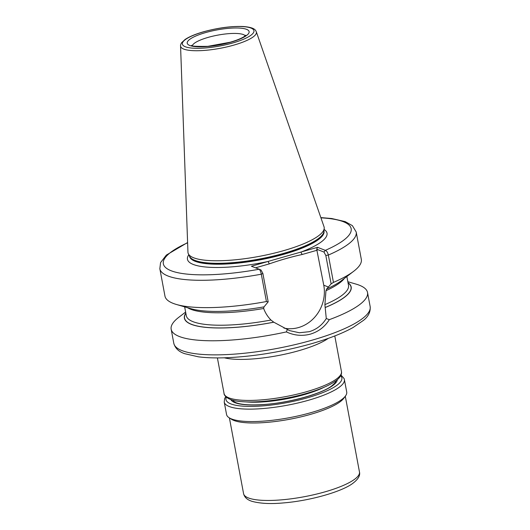 <?xml version="1.0" encoding="UTF-8"?>
<svg xmlns="http://www.w3.org/2000/svg" width="530" height="530" viewBox="0 0 530 530"><rect width="100%" height="100%" fill="white"/><g stroke="black" fill="none" stroke-linecap="round" stroke-linejoin="round"><path stroke-width="0.79" d="M263.96 306.837L263.668 308.493C265.258 312.832 267.69 316.675 270.956 320.034L273.752 322.174L289.446 330.587L299.344 332.76L309.222 331.694C316.476 329.494 322.16 325.115 326.281 318.543L324.897 304.631L325.963 290.705L326.699 288.916L331.131 283.875L325.817 255.46L323.962 252.041L316.702 249.226L323.764 285.213A34.96 31.634 -68.8 0 1 298.529 327.553A34.96 31.634 -68.8 0 1 283.901 328.077M268.187 301.848L266.424 301.543L261.303 274.202C260.72 271.559 260.011 269.902 259.177 269.24L261.018 270.015L262.873 273.434L268.187 301.848L264.033 306.863A84.84 20.405 169.4 0 1 190.985 308.712L176.364 304.452A99.878 24.029 169.4 0 1 164.963 296.091L159.841 268.743L160.577 262.589L166.327 255.096L187.6 242.528M187.607 242.793A95.539 22.982 169.4 0 0 171.7 270.962A95.539 22.982 169.4 0 0 259.177 269.24L251.406 266.232L284.855 256.619L317.569 247.338L325.34 250.352C326.685 250.856 327.686 252.426 328.335 255.062L333.45 282.404L331.131 283.875M283.577 250.67A69.258 16.662 169.4 0 1 188.362 253.81A69.258 16.662 169.4 0 1 187.945 252.154L180.558 45.944A38.557 9.275 169.4 0 0 233.81 45.116A38.557 9.275 169.4 0 0 256.315 31.767L324.002 226.688A69.258 16.662 169.4 0 1 324.214 228.39A69.258 16.662 169.4 0 1 283.577 250.67M326.281 318.543L329.329 319.65C324.797 326.838 318.51 331.654 310.467 334.099C302.319 336.285 294.289 335.556 286.372 331.912A99.878 24.029 169.4 0 1 171.163 329.236A99.878 24.029 169.4 0 1 178.776 317.318L185.626 312.071M266.424 301.543A99.878 24.029 169.4 0 1 176.364 304.452M348.018 282.728A84.84 20.405 169.4 0 1 325.201 307.532M347.832 281.715L356.12 284.133A99.878 24.029 169.4 0 1 367.522 292.487A99.878 24.029 169.4 0 1 329.329 319.65M325.817 255.46L328.335 255.062A99.878 24.029 169.4 0 0 356.2 232.001L361.314 259.342A99.878 24.029 169.4 0 1 353.709 271.261A99.878 24.029 169.4 0 1 333.45 282.404M353.709 271.261L341.618 280.516A84.84 20.405 169.4 0 1 326.772 288.943M273.818 322.2A84.84 20.405 169.4 0 1 185.818 313.084M286.372 331.912L287.3 329.673M317.212 250.2L302.146 254.506C291.089 256.944 280.151 260.064 269.326 263.874L255.513 267.822M188.826 254.764A70.993 17.079 169.4 0 0 268.081 261.469L269.326 263.874M324.121 229.45A70.993 17.079 169.4 0 1 300.894 252.101L302.146 254.506M317.569 247.338L316.702 249.226M320.928 217.843A95.539 22.982 169.4 0 1 325.34 250.352L323.962 252.041M344.387 379.586L346.713 392.014A61.122 14.701 169.4 0 1 345.507 395.943A61.122 14.701 169.4 0 1 340.843 400.19A61.122 14.701 169.4 0 1 282.053 418.965A61.122 14.701 169.4 0 1 229.099 417.733A61.122 14.701 169.4 0 1 226.555 414.5L224.23 402.071A61.122 14.701 169.4 0 0 272.274 407.583A61.122 14.701 169.4 0 0 338.518 387.761A61.122 14.701 169.4 0 0 344.387 379.586L344.096 378.572L341.015 375.068M345.507 395.943L343.804 398.275A58.949 14.184 169.4 0 1 339.306 402.369A58.949 14.184 169.4 0 1 282.603 420.475A58.949 14.184 169.4 0 1 231.531 419.29L229.099 417.733M224.064 393.525A59.711 14.363 -10.6 0 0 306.466 391.73A59.711 14.363 -10.6 0 0 341.446 371.557C341.565 371.768 342.532 375.777 336.358 380.467C330.064 385.164 320.014 389.504 306.194 393.479C284.709 399.693 257.673 403.118 241.481 401.614C225.753 400.687 223.667 393.982 224.064 393.525L217.399 357.916M324.168 387.218A51.894 12.481 169.4 0 1 304.134 394.665A51.894 12.481 169.4 0 1 245.834 401.873M230.669 42.254A31.482 7.572 169.4 0 1 189.819 45.501A31.482 7.572 169.4 0 1 205.666 32.568A31.482 7.572 169.4 0 1 246.51 29.316A31.482 7.572 169.4 0 1 230.669 42.254M245.231 35.762A27.143 6.532 -10.6 0 0 208.164 37.378A27.143 6.532 -10.6 0 0 192.337 45.66M328.269 338.365A59.711 14.363 169.4 0 1 298.787 350.708A59.711 14.363 169.4 0 1 224.349 357.81M311.633 340.313A99.878 24.029 169.4 0 1 173.8 343.321C175.218 348.329 178.882 351.787 184.785 353.702L198.306 356.803C205.481 357.737 213.835 358.081 223.375 357.836C251.73 356.875 280.973 352.198 311.103 343.824C328.408 338.862 342.38 333.436 353.026 327.54L363.673 320.226C368.483 316.304 370.642 311.753 370.159 306.578A99.878 24.029 169.4 0 1 311.633 340.313M189.554 256.248A68.39 16.45 169.4 0 0 283.875 253.956A68.39 16.45 169.4 0 0 323.982 231.093L324.002 231.16A68.39 16.45 169.4 0 1 283.934 254.261A68.39 16.45 169.4 0 1 189.561 256.321L189.541 256.222M324.214 228.39L323.962 231.299A68.476 16.47 169.4 0 1 283.788 253.327A68.476 16.47 169.4 0 1 189.647 256.434L188.362 253.81M232.624 43.01A36.411 8.758 169.4 0 1 185.387 46.772A36.411 8.758 169.4 0 1 203.712 31.807A36.411 8.758 169.4 0 1 250.948 28.05A36.411 8.758 169.4 0 1 232.624 43.01M262.873 273.434L261.303 274.202A99.878 24.029 169.4 0 1 159.841 268.743M263.668 308.493A82.508 19.849 169.4 0 1 187.567 307.711M270.956 320.034A82.508 19.849 169.4 0 1 186.302 315.681L184.652 306.863M273.752 322.174A84.681 20.372 169.4 0 1 185.844 313.25M348.051 282.894A84.681 20.372 169.4 0 1 325.135 307.506M344.447 278.356A82.508 19.849 169.4 0 1 325.963 290.705M346.858 276.508L348.508 285.325A82.508 19.849 169.4 0 1 324.897 304.631M328.467 287.035L323.764 285.213M335.503 381.103A52.112 12.535 169.4 0 1 335.53 381.242C334.814 381.679 337.842 380.851 331.21 386.317C320.491 394.181 288.254 402.979 263.476 404.536C250.816 405.357 241.786 404.781 236.38 402.82C234.075 401.786 232.975 400.985 233.087 400.415A52.112 12.535 169.4 0 1 233.061 400.276M337.312 379.685A54.285 13.058 169.4 0 1 332.065 386.032A54.285 13.058 169.4 0 1 275.063 403.403A54.285 13.058 169.4 0 1 230.861 399.613M340.671 375.79A58.949 14.184 169.4 0 1 336.206 385.8A58.949 14.184 169.4 0 1 267.71 405.443A58.949 14.184 169.4 0 1 226.323 397.189M359.466 471.965A58.949 14.184 169.4 0 1 353.801 479.849A58.949 14.184 169.4 0 1 289.917 498.968A58.949 14.184 169.4 0 1 243.575 493.649C244.469 497.378 247.364 499.962 252.26 501.406C260.528 503.599 270.923 504.103 283.444 502.917C309.401 500.857 340.969 492.019 352.423 483.638C358.068 479.464 360.42 475.576 359.466 471.965L345.295 396.241M245.774 35.205L245.151 35.828C244.337 36.649 240.348 39.266 230.252 42.221L207.8 46.342C195.842 46.508 190.449 46.17 191.628 45.335M233.293 400.329L233.425 401.058M256.315 31.767C255.632 31.032 256.109 27.408 243.038 26.5C231.113 26.083 217.936 27.845 203.5 31.793C195.365 34.125 189.203 36.703 185.036 39.518L181.638 42.685C180.73 44.295 180.372 45.381 180.558 45.944M171.163 329.236L173.8 343.321M356.2 232.001L352.37 225.634L345.216 221.619L331.714 218.519L320.842 217.591M367.522 292.487L370.159 306.578M334.788 335.947L341.446 371.557M335.311 381.242L335.444 381.964M229.404 417.925L243.575 493.649M225.74 396.639L224.634 398.593L224.23 402.071"/></g></svg>
